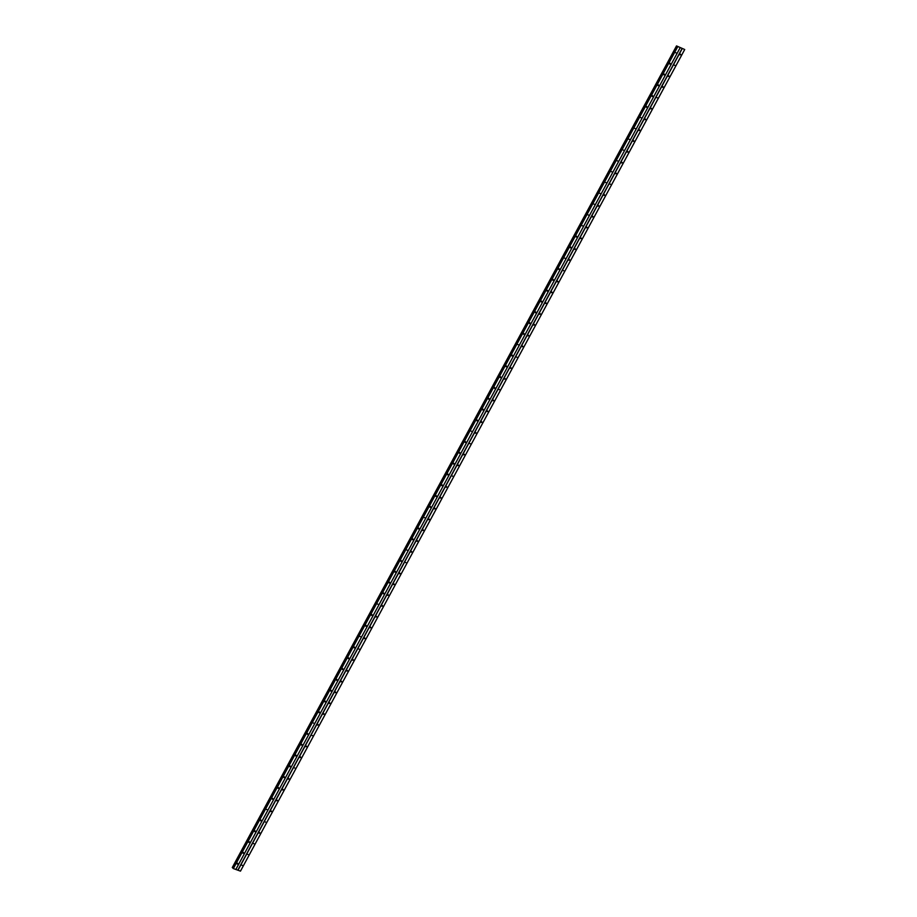 <?xml version="1.0" encoding="UTF-8"?>
<svg xmlns="http://www.w3.org/2000/svg" width="917" height="917" viewBox="0 0 917 917"><rect width="100%" height="100%" fill="white"/><g stroke="black" fill="none" stroke-linecap="round" stroke-linejoin="round"><path stroke-width="1.38" d="M241.538 865.086L242.42 865.407L241.538 865.086M247.384 854.277L248.266 854.598L247.384 854.277M253.23 843.468L254.112 843.789L253.23 843.468M259.075 832.647L259.958 832.968L259.11 833.209L259.351 832.372M264.921 821.838L265.804 822.159L264.921 821.838M270.767 811.029L271.65 811.35L270.802 811.591L271.042 810.754M276.613 800.22L277.496 800.541L276.647 800.782L276.888 799.945M282.459 789.411L283.342 789.732L282.493 789.961L282.734 789.124M288.305 778.602L289.187 778.923L288.339 779.152L288.58 778.315M294.151 767.793L295.033 768.114L294.151 767.793M299.997 756.972L300.879 757.293L300.031 757.534L300.272 756.697M305.842 746.163L306.725 746.484L305.877 746.725L306.118 745.888M311.688 735.354L312.571 735.675L311.688 735.354M317.534 724.545L318.417 724.866L317.569 725.106L317.809 724.27M323.38 713.735L324.263 714.056L323.414 714.286L323.655 713.449M329.214 702.926L330.109 703.247L329.26 703.477L329.501 702.64M335.06 692.117L335.954 692.438L335.106 692.667L335.347 691.831M340.906 681.297L341.8 681.618L340.952 681.858L341.193 681.022M346.752 670.487L347.635 670.808L346.798 671.049L347.039 670.212M352.598 659.678L353.481 659.999L352.644 660.24L352.885 659.403M358.444 648.869L359.326 649.19L358.444 648.869M364.29 638.06L365.172 638.381L364.336 638.61L364.576 637.774M370.136 627.251L371.018 627.572L370.17 627.801L370.422 626.964M375.981 616.442L376.864 616.763L376.016 616.992L376.268 616.155M381.827 605.621L382.71 605.942L381.862 606.183L382.102 605.346M387.673 594.812L388.556 595.133L387.708 595.374L387.948 594.537M393.519 584.003L394.402 584.324L393.553 584.565L393.794 583.728M399.365 573.194L400.248 573.515L399.399 573.755L399.64 572.919M405.211 562.385L406.093 562.706L405.211 562.385M411.057 551.576L411.939 551.896L411.091 552.126L411.332 551.289M416.903 540.766L417.785 541.087L416.937 541.317L417.178 540.48M422.748 529.946L423.631 530.267L422.783 530.507L423.024 529.671M428.594 519.137L429.477 519.458L428.629 519.698L428.869 518.862M434.44 508.327L435.323 508.648L434.475 508.889L434.715 508.052M440.286 497.518L441.169 497.839L440.32 498.08L440.561 497.243M446.132 486.709L447.015 487.03L446.166 487.259L446.407 486.423M451.978 475.9L452.86 476.221L451.978 475.9M457.824 465.091L458.706 465.412L457.858 465.641L458.099 464.804M463.658 454.27L464.552 454.591L463.704 454.832L463.945 453.995M469.504 443.461L470.398 443.782L469.504 443.461M475.35 432.652L476.232 432.973L475.396 433.214L475.636 432.377M481.196 421.843L482.078 422.164L481.242 422.405L481.482 421.568M487.042 411.034L487.924 411.355L487.087 411.584L487.328 410.747M492.887 400.225L493.77 400.546L492.933 400.775L493.174 399.938M498.733 389.416L499.616 389.736L498.733 389.416M504.579 378.595L505.462 378.916L504.614 379.157L504.866 378.32M510.425 367.786L511.308 368.107L510.46 368.347L510.7 367.511M516.271 356.977L517.154 357.298L516.271 356.977M522.117 346.168L522.999 346.488L522.151 346.729L522.392 345.892M527.963 335.358L528.845 335.679L527.997 335.909L528.238 335.072M533.809 324.549L534.691 324.87L533.843 325.099L534.084 324.263M539.654 313.74L540.537 314.061L539.689 314.29L539.93 313.454M545.5 302.919L546.383 303.24L545.535 303.481L545.775 302.644M551.346 292.11L552.229 292.431L551.381 292.672L551.621 291.835M557.192 281.301L558.075 281.622L557.227 281.863L557.467 281.026M563.038 270.492L563.921 270.813L563.038 270.492M568.884 259.683L569.766 260.004L568.918 260.233L569.159 259.396M574.73 248.874L575.612 249.195L574.764 249.424L575.005 248.587M580.576 238.065L581.458 238.386L580.61 238.615L580.851 237.778M586.422 227.244L587.304 227.565L586.456 227.806L586.697 226.969M592.256 216.435L593.15 216.756L592.302 216.997L592.542 216.16M598.102 205.626L598.996 205.947L598.148 206.187L598.388 205.351M603.948 194.817L604.842 195.138L603.994 195.378L604.234 194.542M609.794 184.008L610.676 184.328L609.794 184.008M615.639 173.198L616.522 173.519L615.685 173.749L615.926 172.912M621.485 162.389L622.368 162.71L621.531 162.939L621.772 162.103M627.331 151.569L628.214 151.89L627.377 152.13L627.618 151.294M633.177 140.76L634.06 141.08L633.211 141.321L633.464 140.484M639.023 129.95L639.906 130.271L639.057 130.512L639.309 129.675M644.869 119.141L645.751 119.462L644.903 119.703L645.144 118.866M650.715 108.332L651.597 108.653L650.749 108.882L650.99 108.046M656.561 97.523L657.443 97.844L656.561 97.523M662.406 86.714L663.289 87.035L662.441 87.264L662.682 86.427M668.252 75.893L669.135 76.214L668.287 76.455L668.527 75.618M674.098 65.084L674.981 65.405L674.098 65.084M679.944 54.275L680.827 54.596L679.978 54.837L680.219 54M237.216 863.516L238.099 863.837L237.251 864.066L237.492 863.229M243.062 852.707L243.945 853.028L243.097 853.257L243.337 852.42M248.908 841.886L249.791 842.219L248.943 842.448L249.183 841.611M254.754 831.077L255.637 831.398L254.788 831.639L255.029 830.802M260.6 820.268L261.483 820.589L260.634 820.83L260.875 819.993M266.446 809.459L267.328 809.78L266.446 809.459M272.292 798.65L273.174 798.971L272.326 799.211L272.567 798.375M278.138 787.841L279.02 788.162L278.172 788.391L278.413 787.554M283.983 777.031L284.866 777.352L284.018 777.582L284.259 776.745M289.829 766.211L290.712 766.543L289.864 766.772L290.104 765.936M295.675 755.402L296.558 755.723L295.71 755.963L295.95 755.127M301.521 744.593L302.404 744.913L301.555 745.154L301.796 744.317M307.367 733.783L308.25 734.104L307.401 734.345L307.642 733.508M313.213 722.974L314.095 723.295L313.213 722.974M319.047 712.165L319.941 712.486L319.093 712.715L319.334 711.879M324.893 701.356L325.787 701.677L324.939 701.906L325.18 701.069M330.739 690.535L331.633 690.868L330.785 691.097L331.026 690.26M336.585 679.726L337.467 680.047L336.631 680.288L336.871 679.451M342.431 668.917L343.313 669.238L342.477 669.479L342.717 668.642M348.277 658.108L349.159 658.429L348.322 658.67L348.563 657.833M354.122 647.299L355.005 647.62L354.168 647.861L354.409 647.024M359.968 636.49L360.851 636.811L359.968 636.49M365.814 625.681L366.697 626.002L365.849 626.231L366.101 625.394M371.66 614.86L372.543 615.192L371.694 615.422L371.935 614.585M377.506 604.051L378.389 604.372L377.506 604.051M383.352 593.242L384.234 593.563L383.386 593.803L383.627 592.967M389.198 582.433L390.08 582.753L389.232 582.994L389.473 582.157M395.044 571.623L395.926 571.944L395.078 572.185L395.319 571.348M400.889 560.814L401.772 561.135L400.924 561.364L401.165 560.528M406.735 550.005L407.618 550.326L406.735 550.005M412.581 539.185L413.464 539.517L412.616 539.746L412.856 538.909M418.427 528.375L419.31 528.696L418.461 528.937L418.702 528.1M424.273 517.566L425.156 517.887L424.273 517.566M430.119 506.757L431.001 507.078L430.153 507.319L430.394 506.482M435.965 495.948L436.847 496.269L435.999 496.51L436.24 495.673M441.811 485.139L442.693 485.46L441.845 485.689L442.086 484.852M447.645 474.33L448.539 474.651L447.691 474.88L447.932 474.043M453.491 463.509L454.385 463.842L453.537 464.071L453.777 463.234M459.337 452.7L460.231 453.021L459.383 453.262L459.623 452.425M465.183 441.891L466.065 442.212L465.228 442.452L465.469 441.616M471.029 431.082L471.911 431.403L471.029 431.082M476.874 420.273L477.757 420.594L476.92 420.834L477.161 419.997M482.72 409.463L483.603 409.784L482.766 410.014L483.007 409.177M488.566 398.654L489.449 398.975L488.612 399.204L488.853 398.368M494.412 387.834L495.295 388.166L494.446 388.395L494.699 387.559M500.258 377.025L501.14 377.345L500.292 377.586L500.533 376.749M506.104 366.215L506.986 366.536L506.138 366.777L506.379 365.94M511.95 355.406L512.832 355.727L511.984 355.968L512.225 355.131M517.796 344.597L518.678 344.918L517.796 344.597M523.641 333.788L524.524 334.109L523.676 334.338L523.916 333.501M529.487 322.979L530.37 323.3L529.522 323.529L529.762 322.692M535.333 312.158L536.216 312.491L535.368 312.72L535.608 311.883M541.179 301.349L542.062 301.67L541.213 301.911L541.454 301.074M547.025 290.54L547.908 290.861L547.059 291.102L547.3 290.265M552.871 279.731L553.753 280.052L552.905 280.293L553.146 279.456M558.717 268.922L559.599 269.243L558.751 269.483L558.992 268.647M564.563 258.113L565.445 258.434L564.563 258.113M570.408 247.303L571.291 247.624L570.443 247.854L570.683 247.017M576.254 236.483L577.137 236.815L576.289 237.044L576.529 236.208M582.089 225.674L582.983 225.995L582.089 225.674M587.935 214.865L588.829 215.186L587.935 214.865M593.78 204.055L594.674 204.376L593.78 204.055M599.626 193.246L600.509 193.567L599.626 193.246M605.472 182.437L606.355 182.758L605.472 182.437M611.318 171.628L612.201 171.949L611.318 171.628M617.164 160.807L618.047 161.14L617.164 160.807M623.01 149.998L623.892 150.319L623.01 149.998M628.856 139.189L629.738 139.51L628.856 139.189M634.702 128.38L635.584 128.701L634.702 128.38M640.547 117.571L641.43 117.892L640.547 117.571M646.393 106.762L647.276 107.083L646.428 107.312L646.668 106.475M652.239 95.953L653.122 96.274L652.274 96.503L652.514 95.666M658.085 85.132L658.968 85.464L658.119 85.694L658.36 84.857M663.931 74.323L664.814 74.644L663.965 74.885L664.206 74.048M669.777 63.514L670.659 63.835L669.811 64.075L670.052 63.239M675.623 52.705L676.505 53.026L675.623 52.705M676.608 45.999L684.724 49.518L676.517 45.907L232.356 867.62L233.09 868.067M232.998 868.273L677.239 46.629L233.365 868.582L240.483 871.127L684.724 49.518M232.276 867.528L676.517 45.907L232.356 867.62M682.225 48.635L237.973 870.256M682.076 48.544L237.824 870.164M684.678 49.529L240.437 871.15M676.918 46.194L232.677 867.814M676.975 46.228L232.723 867.849M677.457 46.87L233.216 868.491M677.606 46.962L233.365 868.582M680.07 47.856L235.818 869.476M680.116 47.833L235.864 869.454M676.677 46.045L232.425 867.665M677.227 46.377L232.987 867.998M677.239 46.629L232.987 868.25"/></g></svg>
